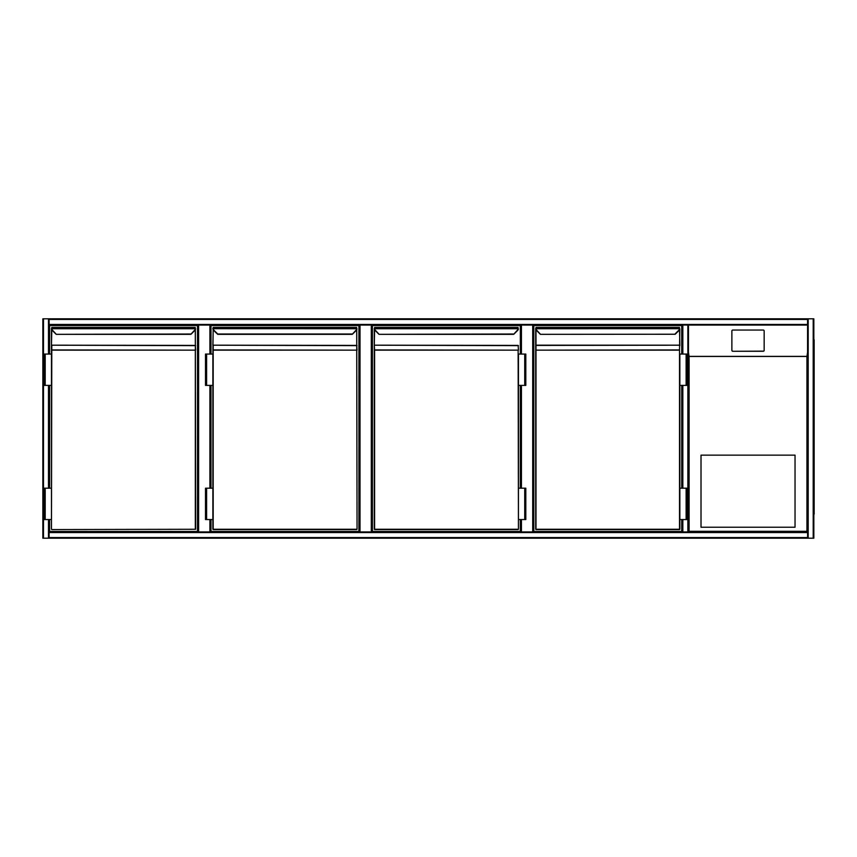 <?xml version="1.0" encoding="UTF-8"?>
<svg xmlns="http://www.w3.org/2000/svg" width="857" height="857" viewBox="0 0 857 857"><rect width="100%" height="100%" fill="white"/><g stroke="black" fill="none" stroke-linecap="round" stroke-linejoin="round"><path stroke-width="1.29" d="M688.471 325.071L688.471 531.929L688.471 325.071L688.471 531.929L689.103 531.297L806.94 531.297L806.94 356.458L807.573 352.238L807.573 531.929L687.85 531.929L687.85 325.071L688.471 325.071L688.471 531.929L807.573 531.929L807.573 325.071L688.471 325.071L688.471 531.929L807.573 531.929L807.573 319.436L49.117 319.436L49.117 318.804L687.85 318.804M687.85 538.196L42.85 538.196L42.85 318.804L807.573 318.804L807.573 319.436M210.522 325.071L210.522 354.07M210.522 385.404L210.522 488.201M210.522 519.546L210.522 531.929M197.988 531.929L197.988 325.071M371.306 531.929L371.306 325.071L371.927 325.071L371.927 531.929M371.306 325.071L360.015 325.071L360.015 531.929M359.394 325.071L359.394 531.929L359.394 325.071L360.015 325.071M532.711 531.929L532.711 325.071L533.333 325.071L533.333 531.929L533.333 325.071L682.836 325.071L49.117 325.071L49.117 354.07M532.711 325.071L521.431 325.071L521.431 354.07M371.927 325.071L520.799 325.071L520.799 354.07L520.799 325.071L521.431 325.071M520.799 531.929L520.799 519.546L520.799 531.929M520.799 488.201L520.799 385.404L520.799 488.201M49.117 385.404L49.117 488.201M49.117 519.546L49.117 531.929L687.85 531.929M49.117 319.436L49.117 325.071M808.194 318.804L813.839 318.804L813.839 538.196L808.194 538.196L808.194 318.804L49.117 318.804M808.194 538.196L807.573 538.196L807.573 531.929L806.94 531.297M813.839 538.196L813.839 318.804M807.573 538.196L49.117 538.196L49.117 537.564L807.573 537.564M49.117 531.929L49.117 537.564M687.85 325.071L682.836 325.071L682.836 354.07M682.836 519.546L682.836 531.929L682.204 531.929L682.204 519.546L682.204 531.929M682.204 488.201L682.204 385.404L682.204 488.201M682.204 354.07L682.204 325.071L682.204 354.07M807.573 318.804L688.471 318.804M813.839 319.436L813.839 537.564M814.15 339.8L813.839 517.2M814.15 342.939L814.15 514.061M701.015 527.226L795.039 527.226L795.039 455.142L701.015 455.142L701.015 527.226M764.165 350.352L764.165 330.984A0.943 0.932 -0 0 0 763.223 330.052L732.821 330.052A0.943 0.932 180 0 0 731.878 330.984L731.878 350.352A0.943 0.932 -0 0 0 732.821 351.284L763.223 351.284A0.943 0.932 -0 0 0 764.165 350.352L764.165 350.202A0.943 0.932 -0 0 1 763.223 351.134L732.821 351.284M731.878 350.352L731.878 331.134M688.471 352.238L689.103 356.458L689.103 531.297M731.878 350.202A0.943 0.932 -0 0 0 732.821 351.134M49.588 354.07L49.588 325.542L197.517 325.542L197.517 531.458L49.588 531.458L49.588 519.546M49.588 488.201L49.588 385.404M51.784 328.199L51.784 327.428L195.321 327.428L51.784 327.428L51.806 328.681A2.817 2.817 0 0 0 52.609 330.32L56.316 334.337L190.79 334.337L194.496 330.32A2.817 2.817 0 0 0 195.3 328.681L195.632 529.262L195.321 329.688M190.811 334.005L56.316 334.337M195.632 529.262L51.784 529.572L195.321 529.262L195.321 350.149L51.784 350.149L51.474 529.262M51.474 328.317L51.474 354.07L51.784 345.414L51.784 349.935L195.632 350.149L195.321 345.414L51.784 345.189L195.632 345.639M45.196 385.404L51.474 385.404L51.474 488.201L51.474 354.07L44.103 354.07L44.103 385.404L45.196 385.404L45.196 354.07M52.609 330.32L56.08 334.23L52.384 330.534A3.139 3.139 0 0 1 51.495 328.724L195.61 328.724A3.139 3.139 0 0 1 194.721 330.534L191.025 334.23M194.496 330.32L194.721 330.534A3.139 3.139 0 0 0 195.61 328.724A3.139 3.139 0 0 1 194.721 330.534A3.139 3.139 0 0 0 195.61 328.724M45.196 519.546L44.103 519.546L44.103 488.201L45.196 488.201L45.196 519.546L51.474 519.546L51.474 488.201L45.196 488.201M210.993 354.07L210.993 325.542L358.922 325.542L358.922 531.458L210.993 531.458L210.993 519.546M210.993 488.201L210.993 385.404M217.721 334.337L213.789 330.534L217.721 334.337L352.195 334.337L355.901 330.32A2.817 2.817 0 0 0 356.705 328.681L357.048 529.262L356.726 329.688M356.726 529.572L213.189 529.572L357.048 529.262L356.726 350.149L213.189 350.149L213.189 529.262L357.048 529.262M213.189 328.199L213.189 327.428L356.726 327.428L213.189 327.428L212.879 354.07L213.189 345.414L213.189 349.935L357.048 350.149L356.726 345.414L213.189 345.189L357.048 345.639M206.601 385.404L212.879 385.404L212.879 488.201L212.879 354.07L205.509 354.07L205.509 385.404L206.601 385.404L206.601 354.07M206.601 488.201L212.879 488.201L212.879 529.262L212.879 519.546L205.509 519.546L205.509 488.201L206.601 488.201L206.601 519.546M212.879 328.317L212.9 328.724A3.139 3.139 0 0 0 213.789 330.534A3.139 3.139 0 0 1 212.9 328.724A3.139 3.139 0 0 0 213.789 330.534A3.139 3.139 0 0 1 212.9 328.724M352.216 334.005L217.71 334.005L214.014 330.32A2.817 2.817 0 0 1 213.211 328.681L357.015 328.724A3.139 3.139 0 0 1 356.126 330.534L352.431 334.23M520.328 519.546L520.328 531.458L372.399 531.458L372.399 325.542L520.328 325.542L520.328 354.07M520.328 385.404L520.328 488.201M374.595 328.199L374.595 327.428L518.131 327.428L374.595 327.428L374.616 328.681A2.817 2.817 0 0 0 375.42 330.32L379.126 334.337L513.6 334.337L517.307 330.32A2.817 2.817 0 0 0 518.11 328.681L518.131 329.688M513.622 334.005L379.126 334.337M518.131 529.572L374.595 529.572L518.453 529.262L518.131 350.149L374.595 350.149L374.595 529.262L518.453 529.262M374.284 350.149L374.284 529.262L374.284 345.639L374.595 349.935L518.453 350.149L518.131 345.414L374.595 345.189L518.453 345.639M374.284 328.317L374.284 345.639M524.72 385.404L518.453 385.404L518.453 488.201L518.453 354.07L525.812 354.07L525.812 385.404L524.72 385.404L524.72 354.07M375.195 330.534L378.89 334.23L375.195 330.534A3.139 3.139 0 0 1 374.305 328.724A3.139 3.139 0 0 0 375.195 330.534A3.139 3.139 0 0 1 374.305 328.724A3.139 3.139 0 0 0 375.195 330.534L375.42 330.32M374.305 328.724L518.421 328.724A3.139 3.139 0 0 1 517.532 330.534L513.836 334.23M524.72 519.546L525.812 519.546L525.812 488.201L524.72 488.201L524.72 519.546L518.453 519.546L518.453 488.201L524.72 488.201M681.733 519.546L681.733 531.458L533.804 531.458L533.804 325.542L681.733 325.542L681.733 354.07M681.733 385.404L681.733 488.201M536 328.199L536 327.428L679.537 327.428L536 327.428L536.021 328.681A2.817 2.817 0 0 0 536.825 330.32L540.531 334.337L675.23 334.241M536 329.688L536 345.189L679.537 345.189L536 345.414L536 529.262L679.537 529.262L679.537 350.149L535.689 350.149L535.689 345.639L535.689 529.262L535.689 350.149L679.537 349.935L679.826 328.724A3.139 3.139 0 0 1 678.937 330.534L675.241 334.23L540.531 334.337M679.537 529.572L536 529.572L679.537 529.572L679.858 519.546L679.858 529.262M540.296 334.23L536.6 330.534A3.139 3.139 0 0 1 535.711 328.724L679.515 328.681A2.817 2.817 0 0 1 678.712 330.32L675.027 334.005M535.689 345.189L535.689 328.317M679.858 345.639L679.537 329.688M686.125 385.404L679.858 385.404L679.858 488.201L679.858 354.07L687.218 354.07L687.218 385.404L686.125 385.404L686.125 354.07M678.712 330.32L678.937 330.534A3.139 3.139 0 0 0 679.826 328.724A3.139 3.139 0 0 1 678.937 330.534A3.139 3.139 0 0 0 679.826 328.724M686.125 519.546L687.218 519.546L687.218 488.201L686.125 488.201L686.125 519.546L679.858 519.546L679.858 488.201L686.125 488.201M209.901 531.929L209.901 519.546M209.901 488.201L209.901 385.404M209.901 354.07L209.901 325.071M198.61 325.071L198.61 531.929M521.431 385.404L521.431 488.201M521.431 519.546L521.431 531.929M43.482 318.804L43.482 538.196M48.495 318.804L48.495 354.07M48.495 385.404L48.495 488.201M48.495 519.546L48.495 538.196M807.573 324.449L49.117 324.449M813.207 538.196L813.207 318.804M49.117 532.551L807.573 532.551M682.836 488.201L682.836 385.404M806.94 356.458L689.103 356.458M689.007 356.373L807.037 356.373M51.784 329.688L51.474 345.189M52.384 330.534A3.139 3.139 0 0 1 51.495 328.724M213.189 329.688L212.879 345.189M357.015 328.724A3.139 3.139 0 0 1 356.126 330.534L355.901 330.32M374.595 329.688L374.284 345.189M518.421 328.724A3.139 3.139 0 0 1 517.532 330.534L517.307 330.32M536.825 330.32L536.6 330.534A3.139 3.139 0 0 1 535.711 328.724"/></g></svg>
